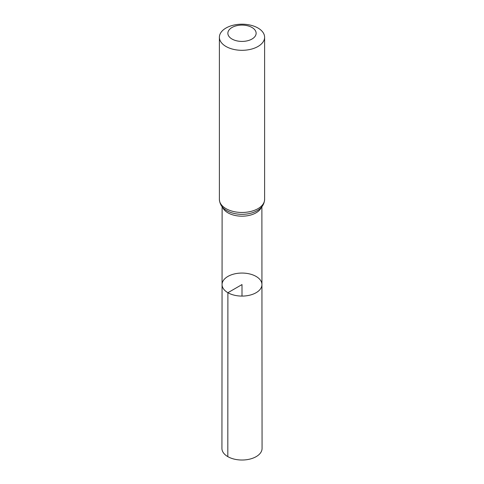 <?xml version="1.0" encoding="UTF-8"?>
<svg xmlns="http://www.w3.org/2000/svg" width="484" height="484" viewBox="0 0 484 484"><rect width="100%" height="100%" fill="white"/><g stroke="black" fill="none" stroke-linecap="round" stroke-linejoin="round"><path stroke-width="0.73" d="M227.897 292.711A19.941 11.513 180 0 1 222.059 284.568A19.941 11.513 180 0 1 242 273.061A19.941 11.513 180 0 1 261.941 284.568A19.941 11.513 180 0 1 249.635 295.21A19.941 11.513 180 0 1 227.897 292.711A19.941 11.513 180 0 1 222.059 284.568L221.932 448.432A20.068 11.586 180 0 0 227.813 456.63A20.068 11.586 180 0 0 249.683 459.141A20.068 11.586 180 0 0 262.068 448.432L261.941 284.568A19.941 11.513 180 0 1 249.635 295.21A19.941 11.513 180 0 1 227.897 292.711M232.005 39.029A14.133 8.161 180 0 1 238.34 25.374A14.133 8.161 180 0 1 255.649 35.368A14.133 8.161 180 0 1 232.005 39.029M226.01 46.488A22.609 13.056 180 0 1 219.391 37.256A22.609 13.056 180 0 1 242 24.2A22.609 13.056 180 0 1 264.609 37.256A22.609 13.056 180 0 1 250.651 49.314A22.609 13.056 180 0 1 226.01 46.488M242 296.087L242 284.574L227.897 292.711L227.813 456.63M261.36 207.315A19.88 11.477 180 0 1 247.457 215.743A19.88 11.477 180 0 1 227.94 212.821A19.88 11.477 180 0 1 222.64 207.315M264.609 37.256L264.609 199.414A22.609 13.056 180 0 1 250.651 211.478A22.609 13.056 180 0 1 226.01 208.646A22.609 13.056 180 0 1 219.391 199.414C219.772 204.393 222.289 208.156 226.948 210.715L227.371 210.957A21.248 12.263 180 0 1 226.978 210.734M264.609 199.414C264.288 204.423 261.632 208.271 256.629 210.957A21.248 12.263 180 0 1 227.371 210.957M222.12 206.71L222.059 284.568M261.88 206.71L261.941 284.568M219.391 37.256L219.391 199.414"/></g></svg>
